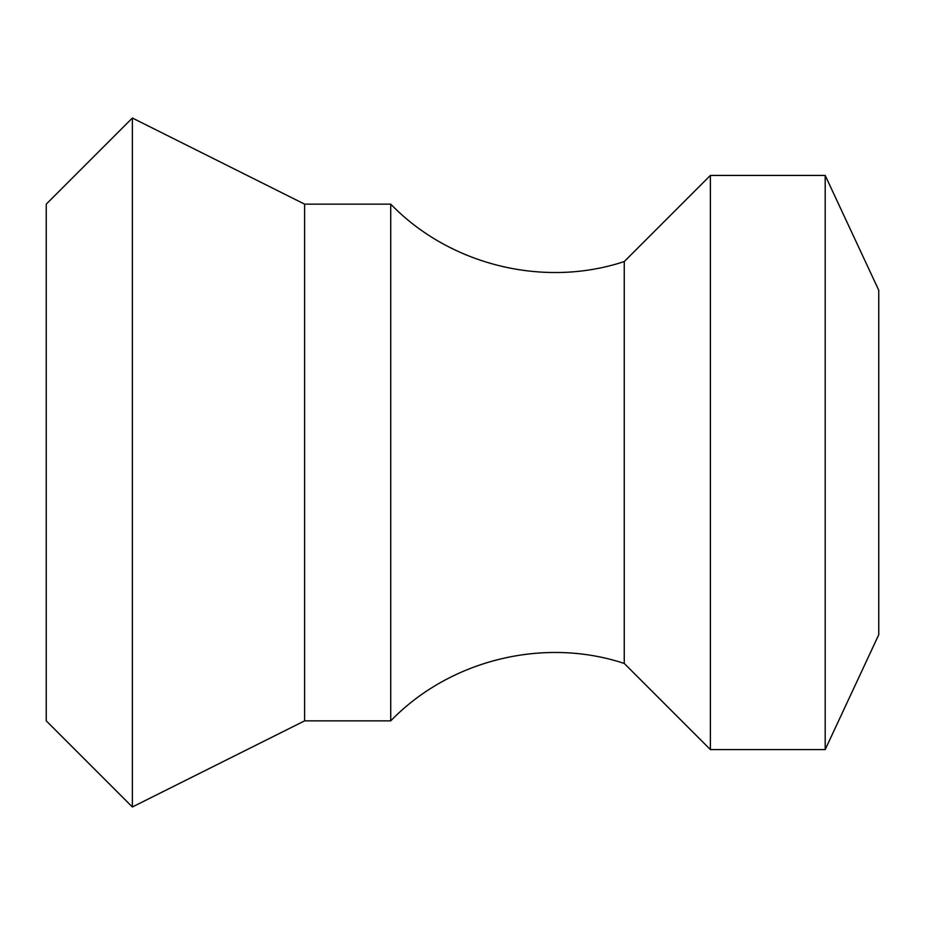 <?xml version="1.0" encoding="UTF-8"?>
<svg xmlns="http://www.w3.org/2000/svg" width="925" height="925" viewBox="0 0 925 925"><rect width="100%" height="100%" fill="white"/><g stroke="black" fill="none" stroke-linecap="round" stroke-linejoin="round"><path stroke-width="1.39" d="M46.25 462.5L46.25 720.864L132.368 806.982L132.368 118.018L46.25 204.136L46.25 462.5M132.368 118.018L304.614 204.136L304.614 720.864L132.368 806.982M304.614 204.136L390.732 204.136L390.732 720.864L304.614 720.864M390.732 204.136C449.666 265.128 543.761 288.265 624.259 261.555L624.259 663.445C543.761 636.735 449.666 659.872 390.732 720.864M710.377 462.5L710.377 749.574L825.204 749.574L825.204 175.426L710.377 175.426L710.377 462.5M825.204 175.426L878.75 290.253L878.75 634.747L825.204 749.574M624.259 663.445L710.377 749.574M624.259 261.555L710.377 175.426"/></g></svg>
